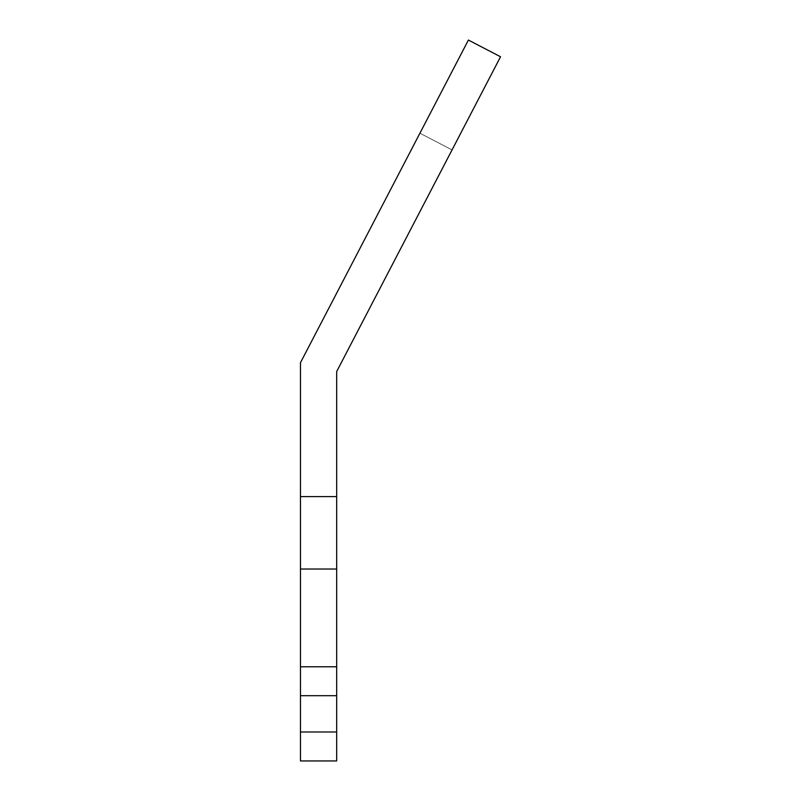 <?xml version="1.0" encoding="UTF-8"?>
<svg xmlns="http://www.w3.org/2000/svg" width="801" height="801" viewBox="0 0 801 801"><rect width="100%" height="100%" fill="white"/><g stroke="black" fill="none" stroke-linecap="round" stroke-linejoin="round"><path stroke-width="0.6" stroke-dasharray="4 3" d="M336.67 371.554L336.67 569.03L300.465 569.03L336.67 569.03L336.67 496.6L300.465 496.6L300.465 362.693L300.465 496.6L336.67 496.6L336.67 569.03L300.465 569.03L336.67 569.03L336.67 371.554L336.67 496.6L300.465 496.6L336.67 496.6L336.67 569.03L300.465 569.03L336.67 569.03L336.67 496.6L300.465 496.6L300.465 362.693L300.465 496.6L336.67 496.6L336.67 569.03L300.465 569.03L336.67 569.03L336.67 496.6L300.465 496.6L336.67 496.6L336.67 371.554L336.67 569.03L300.465 569.03L336.67 569.03L336.67 496.6L300.465 496.6L300.465 362.693L300.465 496.6L336.67 496.6L300.465 496.6L336.67 496.6L336.67 371.554L336.67 496.6L300.465 496.6L300.465 362.693L300.465 496.6L336.67 496.6L300.465 496.6L336.67 496.6L336.67 371.554L336.67 496.6L300.465 496.6L300.465 362.693L300.465 496.6L336.67 496.6L336.67 371.554L336.67 496.6L300.465 496.6L336.67 496.6L300.465 496.6L300.465 362.693L300.465 496.6L336.67 496.6L336.67 371.554L336.67 496.6L300.465 496.6L336.67 496.6L300.465 496.6L300.465 362.693L300.465 496.6L336.67 496.6L336.67 371.554L336.67 496.6L300.465 496.6L336.67 496.6L300.465 496.6L300.465 362.693L300.465 496.6L336.67 496.6L300.465 496.6L336.67 496.6L336.67 371.554L336.67 496.6L300.465 496.6L300.465 362.693L300.465 496.6L336.67 496.6L336.67 371.554L336.67 496.6L300.465 496.6L336.67 496.6L300.465 496.6L300.465 362.693L300.465 496.6L336.67 496.6L336.67 371.554L336.67 496.6L300.465 496.6L336.67 496.6L300.465 496.6L300.465 362.693L300.465 496.6L336.67 496.6L300.465 496.6L336.67 496.6L336.67 371.554L336.67 496.6L300.465 496.6L300.465 362.693L300.465 496.6L336.67 496.6L300.465 496.6L336.67 496.6L336.67 371.554L336.67 496.6L300.465 496.6L300.465 362.693L300.465 496.6L336.67 496.6L300.465 496.6L336.67 496.6L336.67 371.554L336.67 496.6L300.465 496.6L300.465 362.693L300.465 496.6L336.67 496.6L336.67 371.554L336.67 496.6L300.465 496.6L336.67 496.6L300.465 496.6L300.465 362.693L300.465 496.6L336.67 496.6L300.465 496.6L336.67 496.6L336.67 371.554L336.67 496.6L300.465 496.6L300.465 362.693L300.465 496.6L336.67 496.6L336.67 371.554L336.67 496.6L300.465 496.6L336.67 496.6L300.465 496.6L300.465 362.693L300.465 496.6L336.67 496.6L336.67 371.554L336.67 496.6L300.465 496.6L336.67 496.6L300.465 496.6L300.465 362.693L300.465 496.6L336.67 496.6L336.67 371.554L336.67 496.6L300.465 496.6L336.67 496.6L300.465 496.6L300.465 362.693L300.465 496.6L336.67 496.6L336.67 371.554L336.67 496.6L300.465 496.6L336.67 496.6L300.465 496.6L300.465 362.693L300.465 496.6L336.67 496.6L300.465 496.6L336.67 496.6L336.67 371.554L336.67 496.6L300.465 496.6L300.465 362.693L300.465 496.6L336.67 496.6L300.465 496.6L336.67 496.6L336.67 371.554L336.67 496.6L300.465 496.6L300.465 362.693L300.465 496.6L336.67 496.6L336.67 371.554L336.67 496.6L300.465 496.6L336.67 496.6L300.465 496.6L300.465 362.693L300.465 496.6L336.67 496.6L300.465 496.6L336.67 496.6L336.67 371.554L336.67 496.6L300.465 496.6L300.465 362.693L300.465 496.6L336.67 496.6L336.67 371.554L336.67 496.6L300.465 496.6L336.67 496.6L300.465 496.6L300.465 362.693L300.465 496.6L336.67 496.6L300.465 496.6L336.67 496.6L336.67 371.554L336.67 496.6L300.465 496.6L300.465 362.693L300.465 496.6L336.67 496.6L300.465 496.6L336.67 496.6L336.67 371.554L336.67 496.6L300.465 496.6L300.465 362.693L300.465 496.6L336.67 496.6L336.67 371.554L336.67 496.6L300.465 496.6L336.67 496.6L300.465 496.6L300.465 362.693L300.465 496.6L336.67 496.6L300.465 496.6L336.67 496.6L336.67 371.554L336.67 496.6L300.465 496.6L300.465 362.693L300.465 496.6L336.67 496.6L300.465 496.6L336.67 496.6L336.67 371.554L336.67 496.6L300.465 496.6L300.465 362.693L300.465 496.6L336.67 496.6L300.465 496.6L336.67 496.6L336.67 371.554L336.67 496.6L300.465 496.6L300.465 362.693L300.465 496.6L336.67 496.6L336.67 371.554L336.67 496.6L300.465 496.6L336.67 496.6L300.465 496.6L300.465 362.693L300.465 496.6L300.465 362.693L300.465 496.6L300.465 362.693L300.465 496.6L300.465 362.693L300.465 496.6L300.465 362.693L300.465 496.6L336.67 496.6L336.67 569.03L300.465 569.03L336.67 569.03L300.465 569.03L300.465 496.6L336.67 496.6L336.67 371.554L336.67 569.03L300.465 569.03L300.465 496.6L336.67 496.6L336.67 569.03L300.465 569.03L336.67 569.03L300.465 569.03L300.465 496.6L336.67 496.6L336.67 569.03L300.465 569.03L300.465 496.6L336.67 496.6L336.67 569.03L300.465 569.03L336.67 569.03L300.465 569.03L300.465 496.6L336.67 496.6L336.67 569.03L300.465 569.03L300.465 496.6L336.67 496.6L336.67 371.554L336.67 569.03L300.465 569.03L336.67 569.03L300.465 569.03L300.465 496.6L336.67 496.6L336.67 569.03L300.465 569.03L300.465 496.6L336.67 496.6L336.67 569.03L300.465 569.03L336.67 569.03L300.465 569.03L300.465 496.6L336.67 496.6L336.67 371.554L336.67 569.03L300.465 569.03L300.465 496.6L336.67 496.6L336.67 569.03L300.465 569.03L336.67 569.03L300.465 569.03L300.465 496.6L336.67 496.6L336.67 569.03L300.465 569.03L300.465 496.6L336.67 496.6L336.67 569.03L300.465 569.03L336.67 569.03L300.465 569.03L300.465 496.6L336.67 496.6L336.67 371.554L336.67 569.03L300.465 569.03L300.465 496.6L336.67 496.6L336.67 569.03L300.465 569.03L336.67 569.03L300.465 569.03L300.465 496.6L336.67 496.6L336.67 569.03L300.465 569.03L300.465 496.6L336.67 496.6L336.67 569.03L300.465 569.03L336.67 569.03L300.465 569.03L300.465 496.6L336.67 496.6L336.67 569.03L300.465 569.03L300.465 496.6L336.67 496.6L336.67 371.554L336.67 569.03L300.465 569.03L336.67 569.03L300.465 569.03L336.67 569.03L300.465 569.03L336.67 569.03L300.465 569.03L336.67 569.03L300.465 569.03L336.67 569.03L300.465 569.03L336.67 569.03L300.465 569.03L336.67 569.03L300.465 569.03L336.67 569.03L300.465 569.03L336.67 569.03L300.465 569.03L336.67 569.03L300.465 569.03L336.67 569.03L300.465 569.03L336.67 569.03L300.465 569.03L336.67 569.03L300.465 569.03L336.67 569.03L300.465 569.03L336.67 569.03L300.465 569.03L336.67 569.03L300.465 569.03L336.67 569.03L300.465 569.03L336.67 569.03L300.465 569.03L336.67 569.03L300.465 569.03L336.67 569.03L300.465 569.03L336.67 569.03L300.465 569.03L336.67 569.03L300.465 569.03L336.67 569.03L300.465 569.03L336.67 569.03L300.465 569.03L336.67 569.03L300.465 569.03L336.67 569.03L300.465 569.03L336.67 569.03L300.465 569.03L336.67 569.03L300.465 569.03L336.67 569.03L300.465 569.03L336.67 569.03L300.465 569.03L336.67 569.03L300.465 569.03L336.67 569.03L300.465 569.03L336.67 569.03L300.465 569.03L336.67 569.03L300.465 569.03L336.67 569.03L300.465 569.03L336.67 569.03L300.465 569.03L336.67 569.03L300.465 569.03L336.67 569.03L300.465 569.03L336.67 569.03L300.465 569.03L336.67 569.03L300.465 569.03L336.67 569.03L300.465 569.03L336.67 569.03L300.465 569.03L336.67 569.03L300.465 569.03L336.67 569.03L300.465 569.03L336.67 569.03L300.465 569.03L336.67 569.03L300.465 569.03L336.67 569.03L300.465 569.03L336.67 569.03L300.465 569.03L336.67 569.03L300.465 569.03L336.67 569.03L300.465 569.03L336.67 569.03L300.465 569.03L336.67 569.03L300.465 569.03L336.67 569.03L300.465 569.03L336.67 569.03L300.465 569.03L336.67 569.03L300.465 569.03L336.67 569.03L300.465 569.03L336.67 569.03L300.465 569.03L336.67 569.03L300.465 569.03L336.67 569.03L300.465 569.03L336.67 569.03L300.465 569.03L336.67 569.03L300.465 569.03L336.67 569.03L300.465 569.03L336.67 569.03L300.465 569.03L336.67 569.03L300.465 569.03L336.67 569.03L300.465 569.03L300.465 496.6L300.465 569.03L300.465 496.6L300.465 569.03L336.67 569.03L336.67 666.782L300.465 666.782L336.67 666.782L300.465 666.782L300.465 496.6L300.465 569.03L336.67 569.03L336.67 666.782L300.465 666.782L300.465 496.6L300.465 569.03L336.67 569.03L336.67 666.782L300.465 666.782L336.67 666.782L300.465 666.782L300.465 496.6L300.465 569.03L336.67 569.03L336.67 666.782L300.465 666.782L300.465 496.6L300.465 569.03L336.67 569.03L336.67 666.782L300.465 666.782L336.67 666.782L300.465 666.782L336.67 666.782L300.465 666.782L336.67 666.782L300.465 666.782L336.67 666.782L300.465 666.782L336.67 666.782L300.465 666.782L336.67 666.782L300.465 666.782L336.67 666.782L300.465 666.782L336.67 666.782L300.465 666.782L336.67 666.782L300.465 666.782L336.67 666.782L300.465 666.782L336.67 666.782L300.465 666.782L336.67 666.782L300.465 666.782L336.67 666.782L300.465 666.782L336.67 666.782L300.465 666.782L336.67 666.782L300.465 666.782L336.67 666.782L300.465 666.782L336.67 666.782L300.465 666.782L336.67 666.782L300.465 666.782L336.67 666.782L300.465 666.782L336.67 666.782L300.465 666.782L336.67 666.782L300.465 666.782L336.67 666.782L300.465 666.782L336.67 666.782L300.465 666.782L336.67 666.782L300.465 666.782L336.67 666.782L300.465 666.782L336.67 666.782L300.465 666.782L336.67 666.782L300.465 666.782L336.67 666.782L300.465 666.782L336.67 666.782L300.465 666.782L336.67 666.782L300.465 666.782L336.67 666.782L300.465 666.782L336.67 666.782L300.465 666.782L336.67 666.782L300.465 666.782L336.67 666.782L300.465 666.782L336.67 666.782L300.465 666.782L336.67 666.782L300.465 666.782L336.67 666.782L300.465 666.782L336.67 666.782L300.465 666.782L336.67 666.782L300.465 666.782L336.67 666.782L300.465 666.782L336.67 666.782L300.465 666.782L336.67 666.782L300.465 666.782L336.67 666.782L300.465 666.782L336.67 666.782L300.465 666.782L336.67 666.782L300.465 666.782L336.67 666.782L300.465 666.782L336.67 666.782L300.465 666.782L336.67 666.782L300.465 666.782L336.67 666.782L300.465 666.782L336.67 666.782L300.465 666.782L336.67 666.782L300.465 666.782L336.67 666.782L300.465 666.782L336.67 666.782L300.465 666.782L336.67 666.782L300.465 666.782L336.67 666.782L300.465 666.782L336.67 666.782L300.465 666.782L336.67 666.782L300.465 666.782L336.67 666.782L300.465 666.782L336.67 666.782L300.465 666.782L336.67 666.782L300.465 666.782L336.67 666.782L300.465 666.782L336.67 666.782L300.465 666.782L336.67 666.782L300.465 666.782L336.67 666.782L300.465 666.782L336.67 666.782L300.465 666.782L336.67 666.782L300.465 666.782L336.67 666.782L300.465 666.782L336.67 666.782L300.465 666.782L336.67 666.782L300.465 666.782L336.67 666.782L300.465 666.782L336.67 666.782L300.465 666.782L336.67 666.782L300.465 666.782L336.67 666.782L300.465 666.782L336.67 666.782L300.465 666.782L336.67 666.782L300.465 666.782L336.67 666.782L300.465 666.782L336.67 666.782L300.465 666.782L336.67 666.782L300.465 666.782L336.67 666.782L300.465 666.782L336.67 666.782L300.465 666.782L336.67 666.782L300.465 666.782L336.67 666.782L300.465 666.782L336.67 666.782L300.465 666.782L336.67 666.782L300.465 666.782L336.67 666.782L300.465 666.782L336.67 666.782L300.465 666.782L336.67 666.782L300.465 666.782L336.67 666.782L300.465 666.782L336.67 666.782L300.465 666.782L336.67 666.782L300.465 666.782L300.465 496.6L300.465 760.95L300.465 496.6L300.465 760.95L300.465 496.6L300.465 760.95L300.465 496.6L300.465 760.95L300.465 496.6L300.465 760.95L300.465 496.6L300.465 760.95L300.465 496.6L300.465 760.95L300.465 496.6L300.465 760.95L300.465 496.6L300.465 760.95L300.465 496.6L300.465 760.95L300.465 496.6L300.465 760.95L300.465 496.6L300.465 760.95L300.465 496.6L300.465 760.95L300.465 496.6L300.465 760.95L300.465 496.6L300.465 760.95L300.465 496.6L300.465 760.95L300.465 496.6L300.465 760.95L300.465 496.6L300.465 760.95L300.465 496.6L300.465 760.95L300.465 496.6L300.465 760.95L300.465 496.6L300.465 760.95L300.465 496.6L300.465 760.95L300.465 496.6L300.465 760.95L300.465 496.6L300.465 760.95L300.465 496.6L300.465 760.95L300.465 496.6L300.465 760.95L300.465 496.6L300.465 760.95L300.465 496.6L300.465 760.95L300.465 496.6L300.465 760.95L300.465 496.6L300.465 760.95L300.465 496.6L300.465 760.95L300.465 496.6L300.465 760.95L300.465 496.6L300.465 760.95L300.465 496.6L300.465 760.95L300.465 496.6L300.465 760.95L300.465 496.6L300.465 760.95L300.465 496.6L300.465 760.95L300.465 496.6L300.465 760.95L300.465 496.6L300.465 760.95L300.465 496.6L300.465 760.95L300.465 496.6L300.465 760.95L300.465 496.6L300.465 760.95L300.465 496.6L300.465 760.95L300.465 496.6L300.465 760.95L300.465 496.6L300.465 760.95L300.465 496.6L300.465 760.95L300.465 496.6L300.465 760.95L300.465 496.6L300.465 760.95L300.465 496.6L300.465 760.95L300.465 496.6L300.465 760.95L300.465 496.6L300.465 760.95L300.465 496.6L300.465 760.95L300.465 496.6L300.465 760.95L300.465 496.6L300.465 760.95L300.465 496.6L300.465 760.95L300.465 496.6L300.465 760.95L300.465 496.6L300.465 760.95L300.465 496.6L300.465 760.95L300.465 496.6L300.465 760.95L300.465 496.6L300.465 760.95L300.465 496.6L300.465 760.95L300.465 496.6L300.465 760.95L300.465 496.6L300.465 760.95L300.465 496.6L300.465 760.95L300.465 496.6L300.465 760.95L300.465 496.6L300.465 760.95L300.465 569.03L300.465 760.95L300.465 569.03L300.465 760.95L300.465 569.03L300.465 760.95L300.465 569.03L300.465 760.95L300.465 569.03L300.465 760.95L300.465 569.03L300.465 760.95L300.465 569.03L300.465 760.95L300.465 569.03L300.465 760.95L300.465 569.03L300.465 760.95L300.465 569.03L300.465 760.95L300.465 569.03L300.465 760.95L300.465 569.03L300.465 760.95L300.465 569.03L300.465 760.95L300.465 569.03L300.465 760.95L300.465 569.03L300.465 760.95L300.465 569.03L300.465 760.95L300.465 569.03L300.465 760.95L300.465 569.03L300.465 760.95L300.465 569.03L300.465 760.95L300.465 569.03L300.465 760.95L300.465 569.03L300.465 760.95L300.465 569.03L300.465 760.95L300.465 569.03L300.465 760.95L300.465 569.03L300.465 760.95L300.465 569.03L300.465 760.95L300.465 666.782L300.465 760.95L300.465 666.782L300.465 760.95L300.465 666.782L300.465 760.95L300.465 666.782L300.465 760.95L300.465 666.782L300.465 760.95L300.465 695.699L300.465 760.95L300.465 695.699L336.67 695.699L336.67 666.782L336.67 731.984L336.67 371.554L336.67 760.95L336.67 371.554L452.044 149.917L419.924 133.196L300.465 362.693L300.465 569.03L300.465 496.6L336.67 496.6L336.67 731.984L336.67 371.554L500.535 56.771L468.415 40.05L300.465 362.693L300.465 496.6L336.67 496.6L336.67 760.95L336.67 371.554L452.044 149.917L419.924 133.196L300.465 362.693L300.465 666.782L300.465 569.03L336.67 569.03L336.67 760.95L336.67 371.554L452.044 149.917L419.924 133.196L300.465 362.693L300.465 496.6L336.67 496.6L336.67 760.95L336.67 371.554L452.044 149.917L419.924 133.196L300.465 362.693L300.465 496.6L336.67 496.6L336.67 760.95L336.67 371.554L452.044 149.917L419.924 133.196L300.465 362.693L300.465 496.6L336.67 496.6L336.67 760.95L336.67 371.554L452.044 149.917L419.924 133.196L300.465 362.693L300.465 569.03L336.67 569.03L336.67 760.95L336.67 371.554L452.044 149.917L419.924 133.196L300.465 362.693L300.465 496.6L336.67 496.6L336.67 760.95L336.67 371.554L452.044 149.917L419.924 133.196L300.465 362.693L300.465 496.6L300.465 362.693L300.465 496.6L336.67 496.6L336.67 760.95L336.67 371.554L452.044 149.917L419.924 133.196L300.465 362.693L300.465 569.03L300.465 496.6L336.67 496.6L336.67 760.95L336.67 371.554L452.044 149.917L419.924 133.196L300.465 362.693L300.465 496.6L300.465 362.693L300.465 496.6L336.67 496.6L336.67 760.95L336.67 371.554L452.044 149.917L419.924 133.196L300.465 362.693L300.465 695.699L300.465 666.782L336.67 666.782L336.67 760.95L336.67 371.554L452.044 149.917L419.924 133.196L300.465 362.693L300.465 496.6L336.67 496.6L336.67 760.95L336.67 371.554L452.044 149.917L419.924 133.196L300.465 362.693L300.465 496.6L336.67 496.6L336.67 760.95L336.67 371.554L452.044 149.917L419.924 133.196L300.465 362.693L300.465 569.03L336.67 569.03L336.67 760.95L336.67 371.554L452.044 149.917L419.924 133.196L300.465 362.693L300.465 496.6L336.67 496.6L336.67 760.95L336.67 371.554L452.044 149.917L419.924 133.196L300.465 362.693L300.465 496.6L336.67 496.6L336.67 760.95L336.67 371.554L452.044 149.917L419.924 133.196L300.465 362.693L300.465 569.03L336.67 569.03L336.67 760.95L336.67 371.554L452.044 149.917L419.924 133.196L300.465 362.693L300.465 496.6L336.67 496.6L336.67 760.95L336.67 371.554L452.044 149.917L419.924 133.196L300.465 362.693L300.465 496.6L300.465 362.693L300.465 496.6L336.67 496.6L336.67 760.95L336.67 371.554L452.044 149.917L419.924 133.196L300.465 362.693L300.465 569.03L300.465 496.6L336.67 496.6L336.67 760.95L336.67 371.554L452.044 149.917L419.924 133.196L300.465 362.693L300.465 496.6L300.465 362.693L300.465 496.6L336.67 496.6L336.67 760.95L336.67 371.554L452.044 149.917L419.924 133.196L300.465 362.693L300.465 666.782L336.67 666.782L336.67 760.95L336.67 371.554L452.044 149.917L419.924 133.196L300.465 362.693L300.465 496.6L336.67 496.6L336.67 760.95L336.67 371.554L452.044 149.917L419.924 133.196L300.465 362.693L300.465 496.6L300.465 362.693L300.465 496.6L336.67 496.6L336.67 760.95L336.67 371.554L452.044 149.917L419.924 133.196L300.465 362.693L300.465 569.03L336.67 569.03L336.67 760.95L336.67 371.554L452.044 149.917L419.924 133.196L300.465 362.693L300.465 496.6L336.67 496.6L336.67 760.95L336.67 371.554L452.044 149.917L419.924 133.196L300.465 362.693L300.465 496.6L336.67 496.6L336.67 760.95L336.67 371.554L452.044 149.917L419.924 133.196L300.465 362.693L300.465 569.03L336.67 569.03L336.67 760.95L336.67 371.554L452.044 149.917L419.924 133.196L300.465 362.693L300.465 496.6L336.67 496.6L336.67 760.95L336.67 371.554L452.044 149.917L419.924 133.196L300.465 362.693L300.465 496.6L300.465 362.693L300.465 496.6L336.67 496.6L336.67 760.95L336.67 371.554L452.044 149.917L419.924 133.196L300.465 362.693L300.465 569.03L300.465 496.6L336.67 496.6L336.67 760.95L336.67 371.554L452.044 149.917L419.924 133.196L300.465 362.693L300.465 496.6L300.465 362.693L300.465 496.6L336.67 496.6L336.67 760.95L336.67 371.554L452.044 149.917L419.924 133.196L300.465 362.693L300.465 666.782L300.465 569.03L336.67 569.03L336.67 760.95L336.67 371.554L452.044 149.917L419.924 133.196L300.465 362.693L300.465 496.6L336.67 496.6L336.67 760.95L336.67 371.554L452.044 149.917L419.924 133.196L300.465 362.693L300.465 496.6L300.465 362.693L300.465 496.6L336.67 496.6L336.67 760.95L336.67 371.554L452.044 149.917L419.924 133.196L300.465 362.693L300.465 569.03L336.67 569.03L336.67 760.95L336.67 371.554L452.044 149.917L419.924 133.196L300.465 362.693L300.465 496.6L336.67 496.6L336.67 760.95L336.67 371.554L452.044 149.917L419.924 133.196L300.465 362.693L300.465 496.6L336.67 496.6L336.67 760.95L336.67 371.554L452.044 149.917L419.924 133.196L300.465 362.693L300.465 569.03L300.465 496.6L336.67 496.6L336.67 760.95L336.67 371.554L452.044 149.917L419.924 133.196L300.465 362.693L300.465 496.6L300.465 362.693L300.465 496.6L336.67 496.6L336.67 760.95L336.67 371.554L452.044 149.917L419.924 133.196L300.465 362.693L300.465 695.699L336.67 695.699L336.67 760.95L336.67 371.554L452.044 149.917L419.924 133.196L300.465 362.693L300.465 496.6L336.67 496.6L336.67 760.95L336.67 371.554L452.044 149.917L419.924 133.196L300.465 362.693L300.465 496.6L300.465 362.693L300.465 496.6L336.67 496.6L336.67 760.95L336.67 371.554L452.044 149.917L419.924 133.196L300.465 362.693L300.465 569.03L336.67 569.03L336.67 760.95L336.67 371.554L452.044 149.917L419.924 133.196L300.465 362.693L300.465 496.6L336.67 496.6L336.67 760.95L336.67 371.554L452.044 149.917L419.924 133.196L300.465 362.693L300.465 496.6L300.465 362.693L300.465 496.6L336.67 496.6L336.67 760.95L336.67 371.554L452.044 149.917L419.924 133.196L300.465 362.693L300.465 569.03L336.67 569.03L336.67 760.95L336.67 371.554L452.044 149.917L419.924 133.196L300.465 362.693L300.465 496.6L336.67 496.6L336.67 760.95L336.67 371.554L452.044 149.917L419.924 133.196L300.465 362.693L300.465 496.6L336.67 496.6L336.67 760.95L336.67 371.554L452.044 149.917L419.924 133.196L300.465 362.693L300.465 569.03L300.465 496.6L336.67 496.6L336.67 760.95L336.67 371.554L452.044 149.917L419.924 133.196L300.465 362.693L300.465 496.6L300.465 362.693L300.465 496.6L336.67 496.6L336.67 760.95L336.67 371.554L452.044 149.917L419.924 133.196L300.465 362.693L300.465 666.782L336.67 666.782L336.67 760.95L336.67 371.554L452.044 149.917L419.924 133.196L300.465 362.693L300.465 496.6L336.67 496.6L336.67 760.95L336.67 371.554L452.044 149.917L419.924 133.196L300.465 362.693L300.465 496.6L300.465 362.693L300.465 496.6L336.67 496.6L336.67 760.95L336.67 371.554L452.044 149.917L419.924 133.196L300.465 362.693L300.465 569.03L336.67 569.03L336.67 760.95L336.67 371.554L452.044 149.917L419.924 133.196L300.465 362.693L300.465 496.6L336.67 496.6L336.67 760.95L336.67 371.554L452.044 149.917L419.924 133.196L300.465 362.693L300.465 496.6L336.67 496.6L336.67 760.95L336.67 371.554L452.044 149.917L419.924 133.196L300.465 362.693L300.465 569.03L336.67 569.03L336.67 760.95L336.67 371.554L452.044 149.917L419.924 133.196L300.465 362.693L300.465 496.6L336.67 496.6L336.67 760.95L336.67 371.554L452.044 149.917L419.924 133.196L300.465 362.693L300.465 496.6L336.67 496.6L336.67 760.95L336.67 371.554L452.044 149.917L419.924 133.196L300.465 362.693L300.465 496.6L300.465 362.693L300.465 496.6L336.67 496.6L336.67 760.95L336.67 371.554L452.044 149.917L419.924 133.196L300.465 362.693L300.465 569.03L300.465 362.693L300.465 496.6L336.67 496.6L336.67 760.95L336.67 371.554L452.044 149.917L419.924 133.196L300.465 362.693L300.465 666.782L336.67 666.782L336.67 760.95L336.67 371.554L452.044 149.917L419.924 133.196L300.465 362.693L300.465 496.6L336.67 496.6L336.67 760.95L336.67 371.554L452.044 149.917L419.924 133.196L300.465 362.693L300.465 496.6L336.67 496.6L336.67 760.95L336.67 371.554L452.044 149.917L419.924 133.196L300.465 362.693L300.465 569.03L336.67 569.03L336.67 760.95L336.67 371.554L452.044 149.917L419.924 133.196L300.465 362.693L300.465 496.6L336.67 496.6L336.67 760.95L336.67 371.554L452.044 149.917L419.924 133.196L300.465 362.693L300.465 496.6L300.465 362.693L300.465 496.6L336.67 496.6L336.67 760.95L336.67 371.554L452.044 149.917L419.924 133.196L300.465 362.693L300.465 569.03L336.67 569.03L336.67 760.95L336.67 371.554L452.044 149.917L419.924 133.196L300.465 362.693L300.465 496.6L336.67 496.6L336.67 760.95L336.67 371.554L452.044 149.917L419.924 133.196L300.465 362.693L300.465 496.6L300.465 362.693L300.465 496.6L336.67 496.6L336.67 760.95L336.67 695.699L300.465 695.699L300.465 496.6L300.465 760.95L300.465 695.699L336.67 695.699L300.465 695.699L300.465 666.782L336.67 666.782L336.67 371.554L452.044 149.917L419.924 133.196L300.465 362.693L419.924 133.196L300.465 362.693L419.924 133.196L300.465 362.693L419.924 133.196L300.465 362.693L419.924 133.196L300.465 362.693L419.924 133.196L300.465 362.693L419.924 133.196L300.465 362.693L419.924 133.196L300.465 362.693L419.924 133.196L300.465 362.693L419.924 133.196L300.465 362.693L419.924 133.196L300.465 362.693L419.924 133.196L300.465 362.693L419.924 133.196L300.465 362.693L419.924 133.196L300.465 362.693L419.924 133.196L300.465 362.693L419.924 133.196L300.465 362.693L419.924 133.196L300.465 362.693L419.924 133.196L300.465 362.693L419.924 133.196L300.465 362.693L419.924 133.196L300.465 362.693L419.924 133.196L300.465 362.693L419.924 133.196L300.465 362.693L419.924 133.196L300.465 362.693L419.924 133.196L300.465 362.693L419.924 133.196L300.465 362.693L419.924 133.196L300.465 362.693L419.924 133.196L300.465 362.693L419.924 133.196L300.465 362.693L419.924 133.196L300.465 362.693L419.924 133.196L300.465 362.693L419.924 133.196L300.465 362.693L419.924 133.196L300.465 362.693L419.924 133.196L300.465 362.693L419.924 133.196L300.465 362.693L419.924 133.196L300.465 362.693L419.924 133.196L300.465 362.693L419.924 133.196L300.465 362.693L419.924 133.196L300.465 362.693L419.924 133.196L300.465 362.693L419.924 133.196L300.465 362.693L419.924 133.196L300.465 362.693L419.924 133.196L300.465 362.693L419.924 133.196L300.465 362.693L419.924 133.196L300.465 362.693L419.924 133.196L300.465 362.693L419.924 133.196L300.465 362.693L419.924 133.196L300.465 362.693L419.924 133.196L300.465 362.693L419.924 133.196L300.465 362.693L419.924 133.196L300.465 362.693L419.924 133.196L300.465 362.693L419.924 133.196L300.465 362.693L419.924 133.196L300.465 362.693L419.924 133.196L300.465 362.693L419.924 133.196L300.465 362.693L419.924 133.196L300.465 362.693L419.924 133.196L300.465 362.693L419.924 133.196L300.465 362.693L419.924 133.196L300.465 362.693L419.924 133.196L300.465 362.693L419.924 133.196L300.465 362.693L419.924 133.196L300.465 362.693L419.924 133.196L300.465 362.693L419.924 133.196L300.465 362.693L300.465 496.6L336.67 496.6L336.67 695.699L300.465 695.699L300.465 760.95L300.465 666.782L336.67 666.782L336.67 371.554L452.044 149.917L419.924 133.196L452.044 149.917L419.924 133.196L452.044 149.917L419.924 133.196L452.044 149.917L419.924 133.196L452.044 149.917L419.924 133.196L452.044 149.917L419.924 133.196L452.044 149.917L419.924 133.196L452.044 149.917L419.924 133.196L452.044 149.917L419.924 133.196L452.044 149.917L419.924 133.196L452.044 149.917L419.924 133.196L452.044 149.917L419.924 133.196L452.044 149.917L419.924 133.196L452.044 149.917L419.924 133.196L452.044 149.917L419.924 133.196L452.044 149.917L419.924 133.196L452.044 149.917L419.924 133.196L452.044 149.917L419.924 133.196L452.044 149.917L419.924 133.196L452.044 149.917L419.924 133.196L452.044 149.917L419.924 133.196L452.044 149.917L419.924 133.196L452.044 149.917L419.924 133.196L452.044 149.917L419.924 133.196L452.044 149.917L419.924 133.196L452.044 149.917L419.924 133.196L452.044 149.917L419.924 133.196L452.044 149.917L419.924 133.196L452.044 149.917L419.924 133.196L452.044 149.917L419.924 133.196L452.044 149.917L419.924 133.196L452.044 149.917L419.924 133.196L452.044 149.917L419.924 133.196L452.044 149.917L419.924 133.196L452.044 149.917L419.924 133.196L452.044 149.917L419.924 133.196L452.044 149.917L419.924 133.196L452.044 149.917L419.924 133.196L452.044 149.917L419.924 133.196L452.044 149.917L419.924 133.196L452.044 149.917L419.924 133.196L452.044 149.917L419.924 133.196L452.044 149.917L419.924 133.196L452.044 149.917L419.924 133.196L452.044 149.917L419.924 133.196L452.044 149.917L419.924 133.196L452.044 149.917L419.924 133.196L452.044 149.917L419.924 133.196L452.044 149.917L419.924 133.196L452.044 149.917L419.924 133.196L452.044 149.917L419.924 133.196L452.044 149.917L419.924 133.196L452.044 149.917L419.924 133.196L452.044 149.917L419.924 133.196L452.044 149.917L419.924 133.196L452.044 149.917L419.924 133.196L452.044 149.917L419.924 133.196L452.044 149.917L419.924 133.196L452.044 149.917L419.924 133.196L452.044 149.917L419.924 133.196L452.044 149.917L419.924 133.196L452.044 149.917L419.924 133.196L452.044 149.917L419.924 133.196L452.044 149.917L336.67 371.554L452.044 149.917M300.465 695.699L336.67 695.699L300.465 695.699L336.67 695.699L300.465 695.699L336.67 695.699L300.465 695.699L336.67 695.699L300.465 695.699L336.67 695.699L300.465 695.699L336.67 695.699L300.465 695.699L336.67 695.699L300.465 695.699L336.67 695.699L300.465 695.699L336.67 695.699L300.465 695.699L336.67 695.699L300.465 695.699L336.67 695.699L300.465 695.699L336.67 695.699L300.465 695.699L336.67 695.699L300.465 695.699L336.67 695.699L300.465 695.699L336.67 695.699L300.465 695.699L336.67 695.699L300.465 695.699L336.67 695.699L300.465 695.699L336.67 695.699L300.465 695.699L336.67 695.699L300.465 695.699L336.67 695.699L300.465 695.699L336.67 695.699L300.465 695.699L336.67 695.699L300.465 695.699L336.67 695.699L300.465 695.699L336.67 695.699L300.465 695.699L336.67 695.699L300.465 695.699L336.67 695.699L300.465 695.699L336.67 695.699L300.465 695.699L336.67 695.699L300.465 695.699L336.67 695.699L300.465 695.699L336.67 695.699L300.465 695.699L336.67 695.699L300.465 695.699L336.67 695.699L300.465 695.699L336.67 695.699L300.465 695.699L336.67 695.699L300.465 695.699L336.67 695.699L300.465 695.699L336.67 695.699L300.465 695.699L336.67 695.699L300.465 695.699L336.67 695.699L300.465 695.699L336.67 695.699L300.465 695.699L336.67 695.699L300.465 695.699L336.67 695.699L300.465 695.699L336.67 695.699L300.465 695.699L336.67 695.699L300.465 695.699L336.67 695.699L300.465 695.699L336.67 695.699L300.465 695.699L336.67 695.699L300.465 695.699L336.67 695.699L300.465 695.699L336.67 695.699L300.465 695.699L336.67 695.699L300.465 695.699L336.67 695.699L300.465 695.699L336.67 695.699L300.465 695.699L336.67 695.699L300.465 695.699L336.67 695.699L300.465 695.699L336.67 695.699L300.465 695.699L336.67 695.699L300.465 695.699L336.67 695.699L300.465 695.699L336.67 695.699L300.465 695.699L336.67 695.699L300.465 695.699L336.67 695.699L300.465 695.699L336.67 695.699L300.465 695.699L336.67 695.699L300.465 695.699L336.67 695.699L300.465 695.699L336.67 695.699L300.465 695.699L336.67 695.699L300.465 695.699L336.67 695.699L300.465 695.699L336.67 695.699L300.465 695.699L336.67 695.699L300.465 695.699L336.67 695.699L300.465 695.699L336.67 695.699L300.465 695.699L336.67 695.699L300.465 695.699L336.67 695.699L300.465 695.699L336.67 695.699L300.465 695.699L336.67 695.699L300.465 695.699L336.67 695.699L300.465 695.699L336.67 695.699L300.465 695.699L336.67 695.699L300.465 695.699L336.67 695.699L300.465 695.699L336.67 695.699L300.465 695.699L336.67 695.699L300.465 695.699L336.67 695.699L300.465 695.699L336.67 695.699L300.465 695.699L336.67 695.699L300.465 695.699L336.67 695.699L300.465 695.699L336.67 695.699L300.465 695.699L336.67 695.699L300.465 695.699L336.67 695.699L300.465 695.699L336.67 695.699L300.465 695.699L336.67 695.699L300.465 695.699L336.67 695.699L300.465 695.699L336.67 695.699L300.465 695.699L336.67 695.699L300.465 695.699L336.67 695.699L300.465 695.699L336.67 695.699L300.465 695.699L336.67 695.699L300.465 695.699L336.67 695.699L300.465 695.699L336.67 695.699L300.465 695.699L300.465 731.984L336.67 731.984L336.67 760.95L336.67 695.699L300.465 695.699L300.465 666.782L336.67 666.782L336.67 695.699M300.465 569.03L336.67 569.03L336.67 666.782L336.67 496.6L336.67 569.03L300.465 569.03L336.67 569.03M300.465 666.782L336.67 666.782M300.465 496.6L336.67 496.6M300.465 760.95L300.465 731.984L336.67 731.984L336.67 760.95L300.465 760.95M300.465 731.984L336.67 731.984"/><path stroke-width="1.2" d="M468.415 40.05L300.465 362.693L300.465 496.6L336.67 496.6L336.67 371.554L500.535 56.771L468.415 40.05M336.67 371.554L452.044 149.917M300.465 496.6L300.465 760.95L336.67 760.95L336.67 496.6M300.465 569.03L336.67 569.03M300.465 695.699L336.67 695.699M300.465 666.782L336.67 666.782M300.465 731.984L336.67 731.984"/></g></svg>
